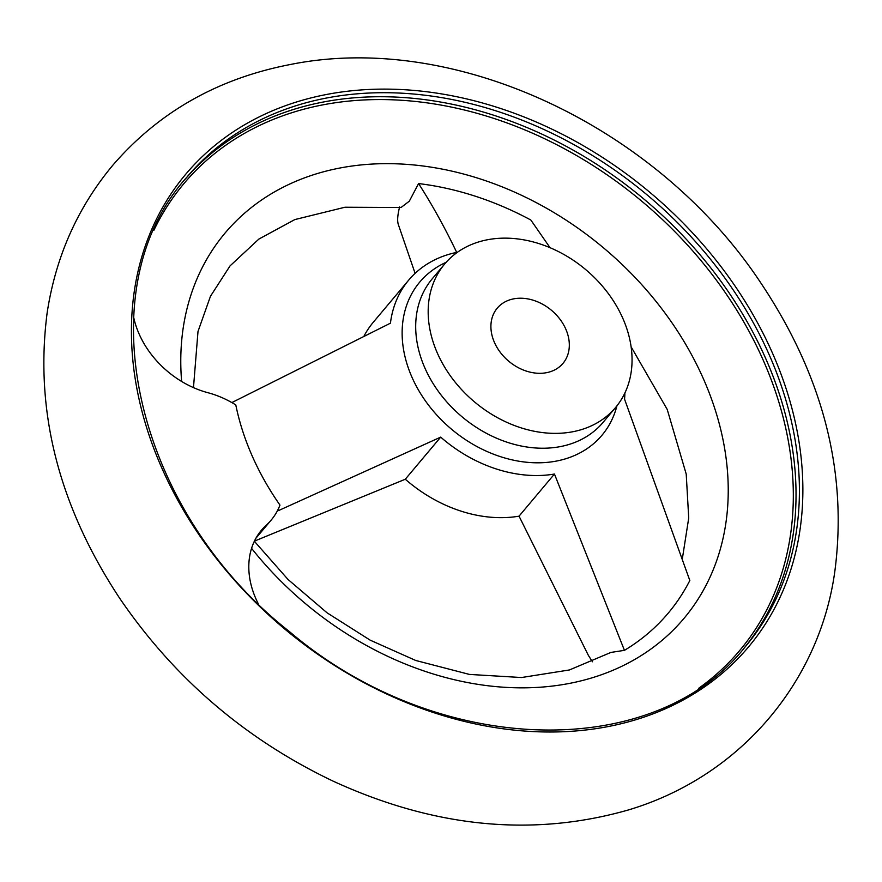 <?xml version="1.0" encoding="UTF-8"?>
<svg xmlns="http://www.w3.org/2000/svg" width="882" height="882" viewBox="0 0 882 882"><rect width="100%" height="100%" fill="white"/><g stroke="black" fill="none" stroke-linecap="round" stroke-linejoin="round"><path stroke-width="1.32" d="M254.292 541.173L405.29 479.235A128.75 99.71 -140 0 0 519.046 516.168L588.36 655.348L592.439 661.776M399.623 206.895C397.595 214.943 397.154 220.776 398.289 224.392L415.102 273.354M364.034 336.064A128.75 99.71 -140 0 1 373.351 322.173L408.752 280.057A128.75 99.71 -140 0 1 456.7 252.395C444.804 227.556 432.103 204.613 418.575 183.566A284.191 220.103 -140 0 1 530.821 220.004L550.037 247.688M624.886 392.964A128.75 99.71 -140 0 1 624.555 399.171L689.823 580.51A284.191 220.103 -140 0 1 624.445 650.343L554.447 474.042A128.75 99.71 -140 0 1 440.691 437.119L278.525 510.59M258.194 603.586A85.83 66.481 -140 0 1 261.502 530.137A85.83 66.481 -140 0 1 266.331 525.121A85.83 66.481 -140 0 0 271.16 520.104A85.83 66.481 -140 0 0 279.969 505.099A252.682 195.694 -140 0 1 235.792 404.926A85.83 66.481 -140 0 0 207.943 392.722A85.83 66.481 -140 0 1 133.601 316.98M231.845 402.578L390.439 323.176A128.75 99.71 -140 0 1 408.752 280.057M418.575 183.566L409.314 201.184L401.034 207.502L344.961 207.237L294.82 219.585L258.867 239.077L230.037 265.901L210.467 296.264L197.998 331.489L193.478 387.617M254.358 541.25L288.017 579.463L327.079 612.825L370.153 640.145L415.687 660.464L469.445 674.421L521.549 677.53L569.419 669.956L610.906 652.426L624.445 650.343M519.046 516.168L554.447 474.042M513.82 298.822A42.92 33.24 40 0 0 497.261 308.149A42.92 33.24 40 0 0 508.727 361.212A42.92 33.24 40 0 0 562.97 363.384A42.92 33.24 40 0 0 559.816 319.03A42.92 33.24 40 0 0 513.82 298.822M405.29 479.235L440.691 437.119M487.746 239.706A111.584 86.414 40 0 0 444.693 263.972A111.584 86.414 40 0 0 474.516 401.916A111.584 86.414 40 0 0 615.537 407.561A111.584 86.414 40 0 0 607.334 292.251A111.584 86.414 40 0 0 487.746 239.706M698.654 688.313A362.921 281.071 40 0 0 733.041 304.29A362.921 281.071 40 0 0 323.97 104.649A362.921 281.071 40 0 0 153.832 230.389M251.568 548.339A299.637 232.065 40 0 0 690.584 610.035A299.637 232.065 40 0 0 515.639 192.585A299.637 232.065 40 0 0 181.637 381.465M446.149 262.296A119.015 92.18 40 0 0 416.789 387.033A119.015 92.18 40 0 0 554.436 461.429A119.015 92.18 40 0 0 616.926 405.841M327.674 94.264A367.474 284.599 40 0 0 272.582 618.491A367.474 284.599 40 0 0 801.352 519.09A367.474 284.599 40 0 0 327.674 94.264M327.652 97.814A364.795 282.527 40 0 0 186.907 177.139C85.08 290.024 134.097 509.509 289.318 631.49C436.292 756.734 653.584 763.514 745.411 646.583A364.795 282.527 40 0 0 718.587 269.594A364.795 282.527 40 0 0 327.652 97.814M743.713 648.579A364.795 282.527 40 0 0 714.199 272.284A364.795 282.527 40 0 0 324.267 101.838A364.795 282.527 40 0 0 185.231 179.156M257.39 535.749L266.331 525.121M444.693 263.972L432.213 278.833A111.584 86.414 40 0 0 462.025 416.778A111.584 86.414 40 0 0 603.045 422.423L615.537 407.561M290.619 64.452C457.295 30.914 659.207 128.529 761.375 283.761C822.972 376.294 847.525 471.683 835.022 569.926C820.635 679.405 742.335 775.807 628.634 809.885C532.982 837.294 434.429 827.691 332.977 781.077C245.582 739.348 174.614 678.6 120.062 598.845C58.73 506.279 34.431 410.946 47.143 312.845C55.687 256.783 77.528 207.634 112.687 165.386C158.672 112.036 217.986 78.399 290.619 64.452M271.16 520.104L255.912 538.252M682.359 558.703L688.721 518.043L686.218 474.086L667.222 409.435L631.104 346.835"/></g></svg>
